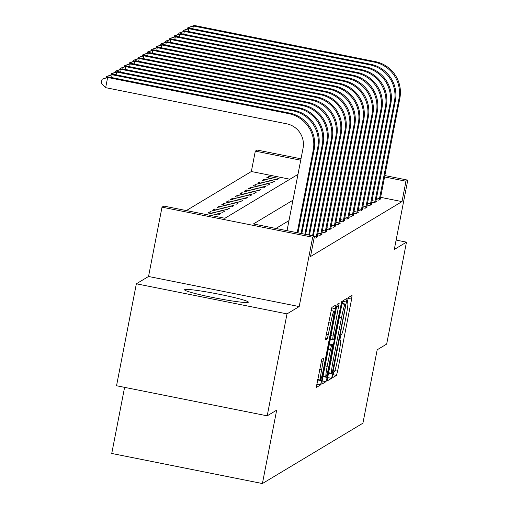 <?xml version="1.0" encoding="UTF-8"?>
<svg xmlns="http://www.w3.org/2000/svg" width="509" height="509" viewBox="0 0 509 509"><rect width="100%" height="100%" fill="white"/><g stroke="black" fill="none" stroke-linecap="round" stroke-linejoin="round"><path stroke-width="0.76" d="M332.994 374.98L332.682 377.64L336.462 375.375L337.594 371.163L351.604 299.107L352.05 295.315L348.264 297.58L347.157 303.186L347.66 302.893A13.081 0.98 101.3 0 1 347.73 302.874A13.081 0.98 101.3 0 1 346.305 315.02L345.134 321.02A13.081 0.98 101.3 0 1 341.514 334.515L341.024 334.807L340.235 337.753L339.923 340.413L340.426 340.114A13.081 0.98 101.3 0 1 340.496 340.101A13.081 0.98 101.3 0 1 339.064 352.247L337.9 358.247A13.081 0.98 101.3 0 1 334.279 371.742L333.789 372.034L332.994 374.98M248.227 302.314A32.481 2.201 11 0 0 248.347 302.168A32.481 2.201 11 0 0 218.087 294.043A32.481 2.201 11 0 0 184.703 289.627A32.481 2.201 11 0 0 184.582 289.774A32.481 2.201 11 0 0 214.849 297.899A32.481 2.201 11 0 0 248.227 302.314M321.809 359.252L316.299 387.476L320.505 384.957L321.637 380.745L336.086 304.897L331.887 307.411L326.008 336.048L325.563 339.84L327.37 338.759L330.856 322.439A10.931 0.821 101.3 0 1 333.949 311.145A10.931 0.821 101.3 0 1 332.752 321.3L323.533 368.732A10.931 0.821 101.3 0 1 320.447 380.026A10.931 0.821 101.3 0 1 321.637 369.871L323.622 358.171L321.809 359.252M267.2 415.834L116.536 385.752L136.355 283.799L287.012 313.881L267.2 415.834L276.673 410.146L262.402 483.55L362.917 423.189L377.188 349.785L386.662 344.097L406.475 242.144L394.297 249.461L407.773 180.135L405.966 181.217L402.002 201.609L310.509 256.549L314.473 236.157L312.672 237.245L162.015 207.157L163.815 206.075L224.895 218.272L297.969 174.39M287.012 313.881L299.197 306.571L312.672 237.245M327.764 377.061L327.344 380.853L331.524 378.346L332.657 374.128L347.106 298.28L342.901 300.794L341.768 305.012L327.764 377.061M326.014 381.655L321.809 384.168L322.254 380.369L336.264 308.32L337.397 304.102L339.204 303.027L333.077 336.042L332.631 339.834L333.84 339.121L341.698 301.525L327.147 377.436L326.014 381.655L322.159 380.885M406.475 242.144L396.117 240.076M402.002 201.609L380.592 197.333M288.985 220.601L275.903 228.458M380.344 198.726L380.859 198.828L378.69 200.126L376.157 199.623M375.833 201.437L376.348 201.539L374.179 202.837L371.646 202.334M371.322 204.141L371.837 204.249L369.668 205.547L367.135 205.044M366.811 206.851L367.326 206.953L365.157 208.257L362.624 207.748M362.3 209.562L362.809 209.663L360.646 210.968L358.113 210.459M357.782 212.272L358.298 212.374L356.135 213.672L353.602 213.169M353.271 214.983L353.787 215.084L351.624 216.382L349.091 215.88M348.76 217.687L349.276 217.795L347.113 219.093L344.58 218.59M344.249 220.397L344.765 220.499L342.602 221.803L340.069 221.294M339.738 223.107L340.254 223.209L338.091 224.514L335.558 224.005M335.227 225.818L335.743 225.92L333.58 227.218L331.047 226.715M330.716 228.528L331.232 228.63L329.069 229.928L326.536 229.425M326.205 231.232L326.721 231.341L324.557 232.638L322.025 232.136M321.694 233.943L322.21 234.045L320.046 235.349L317.514 234.84M317.183 236.653L317.699 236.755L315.529 238.059L314.161 237.786M289.914 179.225L251.344 171.52L186.326 210.567M268.879 176.47L266.716 177.768L276.896 179.804L279.059 178.5L268.879 176.47L268.555 178.137M264.368 179.174L262.205 180.479L272.385 182.508L274.548 181.21L264.368 179.174L264.044 180.848M259.857 181.885L257.694 183.189L267.874 185.219L270.037 183.921L259.857 181.885L259.533 183.552M255.346 184.595L253.183 185.893L263.363 187.929L265.526 186.631L255.346 184.595L255.022 186.262M250.835 187.306L248.672 188.604L258.852 190.64L261.015 189.335L250.835 187.306L250.511 188.973M246.324 190.016L244.161 191.314L254.341 193.35L256.504 192.046L246.324 190.016L246 191.683M241.813 192.72L239.65 194.024L249.83 196.054L251.993 194.756L241.813 192.72L241.489 194.393M237.302 195.431L235.139 196.735L245.319 198.764L247.482 197.467L237.302 195.431L236.978 197.098M232.791 198.141L230.628 199.439L240.802 201.475L242.971 200.177L232.791 198.141L232.467 199.808M228.28 200.851L226.111 202.149L236.291 204.185L238.46 202.881L228.28 200.851L227.956 202.518M223.769 203.562L221.6 204.86L231.78 206.896L233.949 205.591L223.769 203.562L223.445 205.229M219.258 206.266L217.088 207.57L227.268 209.6L229.438 208.302L219.258 206.266L218.934 207.939M214.747 208.976L212.577 210.281L222.757 212.31L224.927 211.012L214.747 208.976L214.423 210.643M210.236 211.687L208.066 212.985L218.246 215.021L220.41 213.723L210.236 211.687L209.912 213.354M215.848 216.465L205.668 214.429M124.597 387.355L111.745 453.468L262.402 483.55M299.197 306.571L148.539 276.482L136.355 283.799M148.539 276.482L162.015 207.157M251.344 171.52L255.308 151.135L257.115 150.047L300.997 158.808M292.949 200.209L253.399 223.96L314.473 236.157M405.966 181.217L384.556 176.941M384.823 175.548L407.773 180.135M300.724 160.201L255.308 151.135M327.942 376.164L328.699 372.709M342.169 303.428L342.411 302.168M332.224 372.976L345.306 306.774L345.617 304.121L345.089 304.433A13.081 0.98 101.3 0 0 341.469 317.921L333.064 361.155A13.081 0.98 101.3 0 0 331.639 373.301A13.081 0.98 101.3 0 0 331.709 373.282L332.224 372.976M330.316 339.376L329.406 344.046M323.202 375.96L323.075 376.622L327.147 377.436M327.185 366.365A10.931 0.821 101.3 0 0 325.995 376.514A10.931 0.821 101.3 0 0 329.081 365.227L332.752 344.72L331.569 345.433L330.436 349.651L327.185 366.365L325.06 365.939M322.432 379.472L323.075 376.622M316.922 382.774L317.654 379.466M331.047 310.566L331.397 308.785M380.268 199.184L399.845 98.275L398.941 98.816L379.281 199.776M187.522 28.943L188.101 27.613L194.26 25.45L375.254 61.595A31.227 31.068 59 0 1 399.845 98.275M194.26 25.45L193.356 25.991L374.35 62.136A31.227 31.068 59 0 1 398.941 98.816M187.738 27.83L193.356 25.991L192.816 28.771M376.488 197.937L379.555 198.548M375.757 201.888L395.334 100.986L394.43 101.526L374.77 202.487M183.011 31.647L183.59 30.324L189.749 28.16L370.743 64.299A31.227 31.068 59 0 1 395.334 100.986M189.749 28.16L188.845 28.701L369.839 64.847A31.227 31.068 59 0 1 394.43 101.526M183.227 30.54L188.845 28.701L188.305 31.482M371.977 200.648L375.044 201.259M371.246 204.599L390.823 103.696L389.919 104.237L370.259 205.191M178.5 34.358L179.079 33.034L185.238 30.871L366.226 67.01A31.227 31.068 59 0 1 390.823 103.696M185.238 30.871L184.334 31.412L365.328 67.551A31.227 31.068 59 0 1 389.919 104.237M178.716 33.25L184.334 31.412L183.794 34.192M367.466 203.358L370.533 203.969M366.734 207.309L386.312 106.406L385.408 106.947L365.748 207.901M173.989 37.068L174.568 35.745L180.727 33.575L361.714 69.72A31.227 31.068 59 0 1 386.312 106.406M180.727 33.575L179.823 34.122L360.817 70.261A31.227 31.068 59 0 1 385.408 106.947M174.205 35.961L179.823 34.122L179.283 36.902M362.955 206.069L366.022 206.679M362.223 210.02L381.801 109.111L380.897 109.658L361.237 210.611M169.478 39.778L170.051 38.449L176.209 36.285L357.203 72.431A31.227 31.068 59 0 1 381.801 109.111M176.209 36.285L175.312 36.826L356.306 72.972A31.227 31.068 59 0 1 380.897 109.658M169.694 38.665L175.312 36.826L174.772 39.607M358.444 208.773L361.511 209.39M357.712 212.73L377.29 111.821L376.386 112.362L356.726 213.322M164.967 42.489L165.54 41.159L171.698 38.996L352.692 75.141A31.227 31.068 59 0 1 377.29 111.821M171.698 38.996L170.801 39.537L351.789 75.682A31.227 31.068 59 0 1 376.386 112.362M165.183 41.375L170.801 39.537L170.261 42.317M353.933 211.483L357 212.094M353.201 215.434L372.779 114.531L371.875 115.072L352.215 216.032M160.456 45.193L161.029 43.869L167.187 41.706L348.181 77.845A31.227 31.068 59 0 1 372.779 114.531M167.187 41.706L166.29 42.247L347.278 78.392A31.227 31.068 59 0 1 371.875 115.072M160.672 44.086L166.29 42.247L165.749 45.027M349.422 214.194L352.489 214.804M348.69 218.145L368.268 117.242L367.364 117.783L347.698 218.736M155.945 47.903L156.517 46.58L162.676 44.417L343.67 80.556A31.227 31.068 59 0 1 368.268 117.242M162.676 44.417L161.773 44.957L342.767 81.096A31.227 31.068 59 0 1 367.364 117.783M156.161 46.796L161.773 44.957L161.238 47.738M344.905 216.904L347.978 217.515M344.179 220.855L363.75 119.952L362.853 120.493L343.187 221.447M151.434 50.614L152.006 49.29L158.165 47.121L339.159 83.266A31.227 31.068 59 0 1 363.75 119.952M158.165 47.121L157.262 47.668L338.256 83.807A31.227 31.068 59 0 1 362.853 120.493M151.65 49.507L157.262 47.668L156.721 50.448M340.394 219.614L343.467 220.225M339.668 223.566L359.239 122.656L358.342 123.203L338.676 224.157M146.923 53.324L147.495 51.994L153.654 49.831L334.648 85.976A31.227 31.068 59 0 1 359.239 122.656M153.654 49.831L152.751 50.372L333.745 86.517A31.227 31.068 59 0 1 358.342 123.203M147.133 52.211L152.751 50.372L152.21 53.152M335.883 222.318L338.956 222.936M335.157 226.276L354.728 125.367L353.831 125.908L334.165 226.868M142.405 56.035L142.984 54.705L149.143 52.542L330.137 88.687A31.227 31.068 59 0 1 354.728 125.367M149.143 52.542L148.24 53.082L329.234 89.228A31.227 31.068 59 0 1 353.831 125.908M142.622 54.921L148.24 53.082L147.699 55.863M331.372 225.029L334.445 225.64M330.64 228.98L350.217 128.077L349.314 128.618L329.654 229.578M137.894 58.739L138.473 57.415L144.632 55.252L325.626 91.391A31.227 31.068 59 0 1 350.217 128.077M144.632 55.252L143.729 55.793L324.723 91.938A31.227 31.068 59 0 1 349.314 128.618M138.111 57.632L143.729 55.793L143.188 58.573M326.861 227.739L329.934 228.35M326.129 231.69L345.706 130.788L344.803 131.328L325.143 232.282M133.383 61.449L133.962 60.126L140.121 57.962L321.115 94.101A31.227 31.068 59 0 1 345.706 130.788M140.121 57.962L139.218 58.503L320.212 94.642A31.227 31.068 59 0 1 344.803 131.328M133.6 60.342L139.218 58.503L138.677 61.284M322.35 230.45L325.416 231.061M321.618 234.401L341.195 133.498L340.292 134.039L320.632 234.993M128.872 64.159L129.451 62.836L135.61 60.666L316.604 96.812A31.227 31.068 59 0 1 341.195 133.498M135.61 60.666L134.707 61.214L315.701 97.353A31.227 31.068 59 0 1 340.292 134.039M129.089 63.052L134.707 61.214L134.166 63.994M317.839 233.16L320.905 233.771M317.107 237.111L336.684 136.202L335.781 136.749L316.121 237.703M124.361 66.87L124.94 65.54L131.099 63.377L312.093 99.522A31.227 31.068 59 0 1 336.684 136.202M131.099 63.377L130.196 63.918L311.19 100.063A31.227 31.068 59 0 1 335.781 136.749M124.578 65.756L130.196 63.918L129.655 66.698M313.328 235.864L316.394 236.481M119.85 69.58L120.429 68.251L126.588 66.087L307.582 102.233A31.227 31.068 59 0 1 332.173 138.912L313.315 235.928M126.588 66.087L125.685 66.628L306.679 102.773A31.227 31.068 59 0 1 331.27 139.453L312.551 235.775M120.067 68.467L125.685 66.628L125.144 69.409M115.339 72.284L115.918 70.961L122.077 68.798L303.071 104.937A31.227 31.068 59 0 1 327.662 141.623L309.478 235.158M122.077 68.798L121.174 69.339L302.168 105.484A31.227 31.068 59 0 1 326.759 142.164L308.715 235.005M115.556 71.177L121.174 69.339L120.633 72.119M110.828 74.995L111.407 73.671L117.566 71.508L298.554 107.647A31.227 31.068 59 0 1 323.151 144.333L305.642 234.394M117.566 71.508L116.663 72.049L297.657 108.188A31.227 31.068 59 0 1 322.248 144.874L304.878 234.242M111.045 73.888L116.663 72.049L116.122 74.829M106.317 77.705L106.896 76.382L113.055 74.212L294.043 110.358A31.227 31.068 59 0 1 318.64 147.044L301.805 233.631M113.055 74.212L112.152 74.759L293.146 110.898A31.227 31.068 59 0 1 317.737 147.585L301.042 233.478M106.534 76.598L112.152 74.759L111.611 77.54M287.025 230.679L303.046 148.259A20.818 20.71 -121 0 0 286.65 123.802L105.656 87.663L101.227 83.381L102.023 79.302L108.538 76.923L289.532 113.068A31.227 31.068 59 0 1 314.129 149.748L297.975 232.861M108.538 76.923L107.641 77.463L288.635 113.609A31.227 31.068 59 0 1 313.226 150.295L297.205 232.708M102.023 79.302L107.641 77.463L105.656 87.663M339.891 340.012L340.426 340.114M347.125 302.785L347.66 302.893M347.959 298.382L351.604 299.107M334.858 370.616L337.594 371.163M333.051 374.694L336.462 375.375M342.672 301.277L346.661 302.079M328.585 373.313L332.657 374.128M327.669 377.576L331.524 378.346M342.105 303.428L345.605 304.121L342.105 303.421M342.016 303.816L345.089 304.433M339.344 317.501L341.469 317.921M330.939 360.728L333.064 361.155M336.672 306.405L338.759 306.819M330.958 335.616L333.077 336.042M330.233 339.344L332.612 339.821M340.966 304.102L341.386 304.185M329.317 344.039L332.752 344.72M329.145 344.949L331.569 345.433M328.311 349.225L330.436 349.651M321.09 361.549L323.177 361.963M319.512 369.445L321.637 369.871M328.738 322.012L330.856 322.439M326.384 334.12L328.502 334.547M325.614 338.409L327.37 338.759M331.658 307.894L335.641 308.689M317.565 379.93L321.637 380.745M316.649 384.193L320.505 384.957M375.254 61.595L374.35 62.136M370.743 64.299L369.839 64.847M366.226 67.01L365.328 67.551M361.714 69.72L360.817 70.261M357.203 72.431L356.306 72.972M352.692 75.141L351.789 75.682M348.181 77.845L347.278 78.392M343.67 80.556L342.767 81.096M339.159 83.266L338.256 83.807M334.648 85.976L333.745 86.517M330.137 88.687L329.234 89.228M325.626 91.391L324.723 91.938M321.115 94.101L320.212 94.642M316.604 96.812L315.701 97.353M312.093 99.522L311.19 100.063M332.173 138.912L331.27 139.453M307.582 102.233L306.679 102.773M327.662 141.623L326.759 142.164M303.071 104.937L302.168 105.484M323.151 144.333L322.248 144.874M298.554 107.647L297.657 108.188M318.64 147.044L317.737 147.585M294.043 110.358L293.146 110.898M314.129 149.748L313.226 150.295M289.532 113.068L288.635 113.609M339.891 339.98L340.496 340.101M347.132 302.753L347.73 302.874M328.617 372.696L331.639 373.301M330.226 339.357L332.631 339.834M323.12 375.941L325.995 376.514M329.323 344.027L332.778 344.72M317.571 379.447L320.447 380.026M330.971 310.554L333.949 311.145"/></g></svg>
